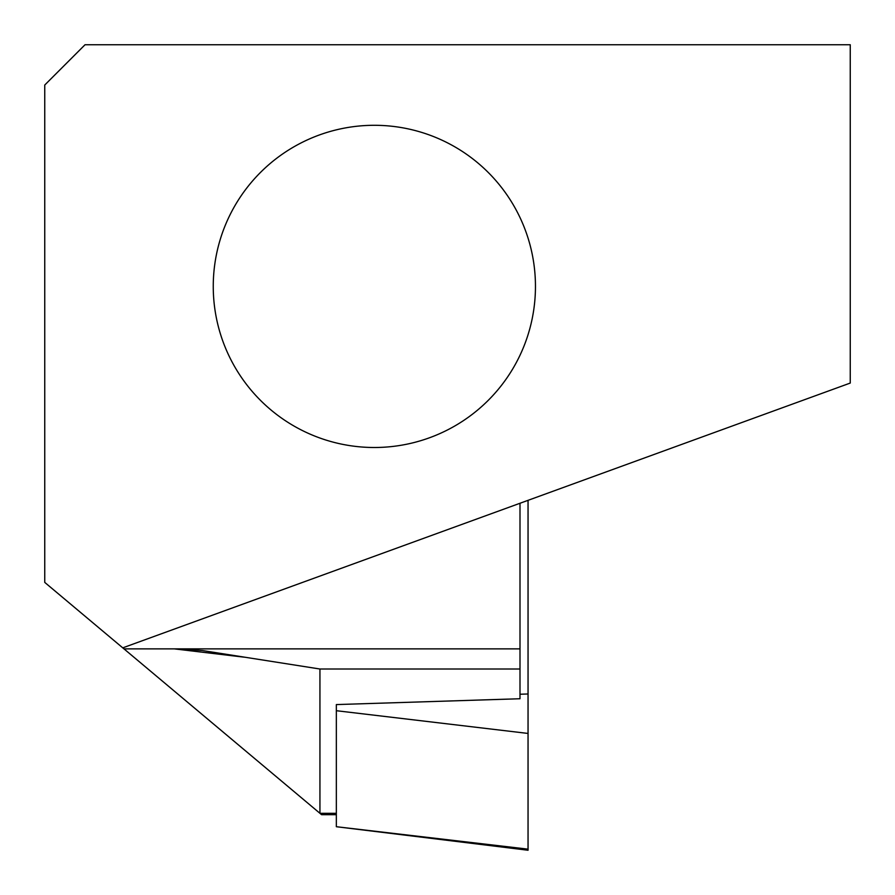 <?xml version="1.0" encoding="UTF-8"?>
<svg xmlns="http://www.w3.org/2000/svg" width="895" height="895" viewBox="0 0 895 895"><rect width="100%" height="100%" fill="white"/><g stroke="black" fill="none" stroke-linecap="round" stroke-linejoin="round"><path stroke-width="1.34" d="M535.456 287.284A161.1 161.1 0 0 1 373.472 447.5A161.1 161.1 0 0 1 213.256 285.516A161.1 161.1 0 0 1 375.24 125.3A161.1 161.1 0 0 1 535.456 287.284M122.749 647.846L850.25 383.06L850.25 44.75L85.025 44.75L44.75 85.025L44.75 582.399L123.98 648.875L130.581 648.875M336.341 814.674L321.573 814.674L319.94 813.309L319.94 669.012L519.995 669.012L519.995 698.738L336.341 704.578L336.341 710.708L528.05 733.441L528.05 500.327M336.341 813.309L319.94 813.309L123.98 648.875L519.995 648.875L519.995 669.012M180.186 648.875L202.583 650.575L319.94 669.012M519.995 503.258L519.995 648.875M336.341 710.708L336.341 826.712L528.05 849.154L528.05 733.441M528.05 849.154L528.05 850.25L336.341 826.712M174.268 648.875L244.313 657.187M519.995 694.24L528.05 693.983"/></g></svg>
